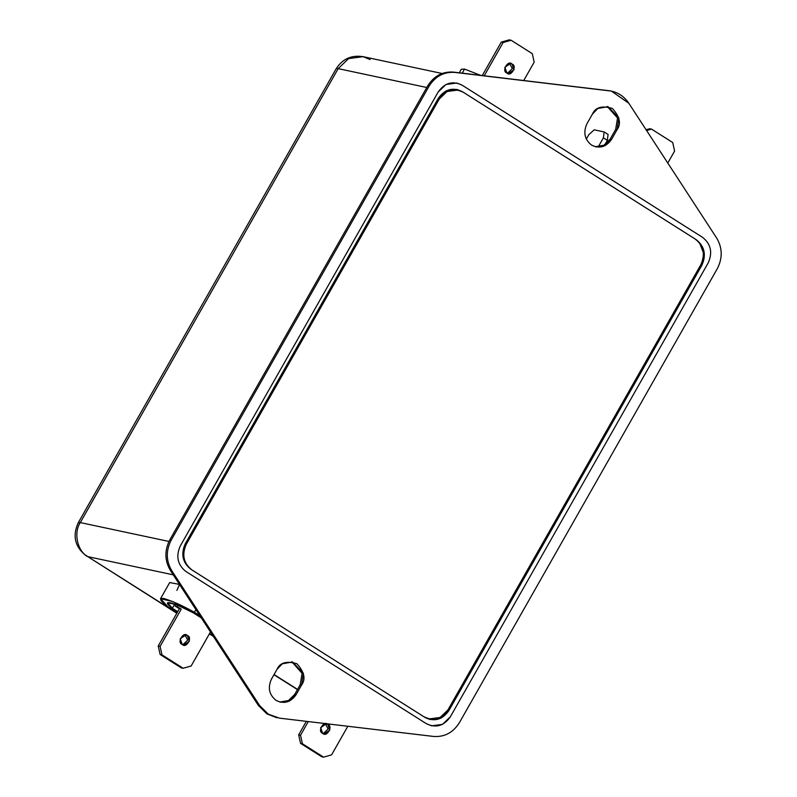 <?xml version="1.0" encoding="UTF-8"?>
<svg xmlns="http://www.w3.org/2000/svg" width="797" height="797" viewBox="0 0 797 797"><rect width="100%" height="100%" fill="white"/><g stroke="black" fill="none" stroke-linecap="round" stroke-linejoin="round"><path stroke-width="1.2" d="M480.551 75.316L464.551 69.07L462.24 73.145L464.551 69.07L480.551 75.316M271.438 679.134C267.603 687.761 269.157 694.854 276.101 700.414C269.157 694.854 267.603 687.761 271.438 679.134L276.957 669.43C279.877 662.616 286.531 660.723 296.932 663.752C304.354 672.001 305.909 679.094 301.595 685.021L296.076 694.725C290.676 702.366 284.021 704.259 276.101 700.414L280.504 702.207L289.56 701.001L296.076 694.725L294.691 694.436L300.2 684.733L302.083 673.306L291.832 661.819L302.083 673.306L300.2 684.733L301.595 685.021L303.408 673.276L292.529 661.948L282.317 663.801L276.957 669.43L271.438 679.134M586.901 123.824C583.065 132.451 584.619 139.545 591.563 145.104C584.619 139.545 583.065 132.451 586.901 123.824L592.41 114.12C595.329 107.306 601.994 105.413 612.385 108.442C619.817 116.701 621.371 123.784 617.047 129.712L611.538 139.425C606.138 147.056 599.474 148.949 591.563 145.104L595.967 146.897L605.013 145.692L611.538 139.425L610.143 139.126L615.663 129.423L617.545 117.996L607.284 106.509L617.545 117.996L615.663 129.423L617.047 129.712L618.87 117.966L607.981 106.639L597.78 108.502L592.41 114.12L586.901 123.824M276.41 717.599L266.905 713.863L268.29 714.162L259.663 705.594L171.803 570.762C166.015 560.889 165.806 550.697 171.176 540.177L429.055 86.225C435.311 76.273 443.929 71.66 454.908 72.407L611.389 91.097L628.823 103.261L716.692 238.084C722.481 247.957 722.69 258.158 717.31 268.669L459.431 722.62C453.174 732.582 444.557 737.195 433.578 736.448L279.518 718.157L433.578 736.448C444.557 737.195 453.174 732.582 459.431 722.62L717.31 268.669C722.69 258.158 722.481 247.957 716.692 238.084L628.823 103.261C623.931 96.048 617.316 91.854 608.978 90.699L454.908 72.407C443.929 71.66 435.311 76.273 429.055 86.225L171.176 540.177C165.806 550.697 166.015 560.889 171.803 570.762L259.663 705.594L268.29 714.162L279.518 718.157L266.905 713.863L277.097 717.758M462.778 72.198L464.551 69.07L461.284 69.279L459.291 72.796M702.605 237.376C710.934 244.041 712.797 252.549 708.194 262.9L450.315 716.852C443.839 726.007 435.849 728.289 426.345 723.676L185.89 571.479C177.562 564.814 175.699 556.296 180.291 545.955L438.171 92.004C444.656 82.838 452.646 80.567 462.14 85.179L702.605 237.376L462.14 85.179L456.86 83.027L446.001 84.472L438.171 92.004L180.291 545.955C175.699 556.296 177.562 564.814 185.89 571.479L426.345 723.676L431.635 725.828L442.494 724.383L450.315 716.852L708.194 262.9C712.797 252.549 710.934 244.041 702.605 237.376M611.389 91.097L453.523 72.109C442.544 71.361 433.927 75.974 427.67 85.937L429.055 86.225L427.67 85.937L169.791 539.888L171.176 540.177L169.791 539.888C164.411 550.398 164.62 560.6 170.409 570.473L171.803 570.762L170.409 570.473L258.278 705.295L259.663 705.594L258.278 705.295L266.905 713.863L258.278 705.295L170.409 570.473C164.62 560.6 164.411 550.398 169.791 539.888L427.67 85.937C433.927 75.974 442.544 71.361 453.523 72.109L610.691 90.958M279.817 702.047L288.504 700.533L294.691 694.436L288.504 700.533L279.817 702.047M595.269 146.738L603.967 145.223L610.143 139.126L603.967 145.223L595.269 146.738M173.258 574.836L87.76 556.625L176.924 613.062L87.76 556.625L173.258 574.836M209.501 633.675L213.078 635.946L209.501 633.675M274.058 674.541L297.54 689.405L274.058 674.541M176.894 590.408L179.514 584.43L169.711 582.537L160.526 598.716L172.57 601.506L194.378 612.255L195.903 609.575L194.378 612.255L199.937 615.782L194.378 612.255C182.134 605.441 171.943 600.858 163.793 598.507C158.603 598.019 159.908 600.709 167.709 606.577L160.526 598.716M176.824 613.252L87.76 556.625C77.458 551.414 73.354 532.695 80.298 522.583L338.177 68.632L336.155 68.761L338.177 68.632L348.608 58.599L363.093 56.667L348.608 58.599L338.177 68.632L426.774 87.501L338.177 68.632L80.298 522.583L168.954 541.462L80.298 522.583C73.354 532.695 77.458 551.414 87.76 556.625L85.518 555.001M80.298 522.583L78.275 522.712L80.298 522.583M442.076 73.483L363.093 56.667L370.137 59.546M611.538 139.425L617.047 129.712L615.663 129.423L610.143 139.126L611.538 139.425M301.595 685.021L300.2 684.733L294.691 694.436L296.076 694.725L301.595 685.021M702.277 261.645L702.815 261.755L702.277 261.645M443.351 715.367L444.148 715.537L443.351 715.367M667.786 163.036L674.601 151.051L672.728 142.533L651.548 129.124L646.596 130.529L651.548 129.124L672.728 142.533L674.601 151.051L667.786 163.036M646.088 129.752L649.685 128.735L651.548 129.124L649.685 128.735L646.088 129.752M523.778 80.447L534.169 62.166L532.296 53.658L511.116 40.248L503.126 42.52L484.237 75.755L503.126 42.52L501.263 42.121L509.253 39.85L501.263 42.121L482.295 75.526L501.263 42.121L503.126 42.52L511.116 40.248L509.253 39.85L511.116 40.248L532.296 53.658L534.169 62.166L523.778 80.447M506.932 72.965C501.203 71.491 508.058 59.436 511.983 64.069C517.711 65.543 510.857 77.598 506.932 72.965L508.386 73.553L514.065 69.737L511.983 64.069L510.528 63.471L504.85 67.287L506.932 72.965M507.48 73.254L512.341 68.652L509.582 63.381L512.341 68.652L507.48 73.254M177.203 612.584L167.709 606.577L177.203 612.584M177.731 611.658L172.371 608.26C159.261 598.766 174.224 601.954 193.013 612.664L201.342 617.934L193.013 612.664L176.426 604.634L167.589 602.721L172.371 608.26L177.731 611.658M174.802 603.996L172.371 608.26L174.802 603.996M306.337 721.345L298.676 734.834L300.529 735.232L308.29 721.574L300.529 735.232L298.676 734.834L300.539 743.342L302.392 743.74L300.529 735.232L302.392 743.74L300.539 743.342L321.729 756.751L323.582 757.15L302.392 743.74L323.582 757.15L321.729 756.751L300.539 743.342L298.676 734.834L306.337 721.345M331.572 754.879L323.582 757.15L331.572 754.879L347.831 726.266L331.572 754.879M322.715 733.33L324.17 733.917L329.848 730.102L327.766 724.433L326.312 723.835L320.633 727.651L322.715 733.33C316.987 731.855 323.841 719.801 327.766 724.433C333.495 725.908 326.64 737.962 322.715 733.33M325.365 723.746L328.125 729.016L323.263 733.619L328.125 729.016L325.365 723.746M176.097 604.505L175.191 606.099L177.044 606.497L177.781 605.202L177.044 606.497L181.228 609.147L160.097 646.347L161.96 654.855L183.151 668.265L191.141 665.993L210.478 631.951L191.141 665.993L183.151 668.265L181.298 667.876L160.107 654.467L158.244 645.949L179.375 608.749L175.191 606.099L176.097 604.505M182.284 644.444C176.555 642.97 183.41 630.915 187.335 635.548C193.063 637.022 186.209 649.077 182.284 644.444L183.738 645.042L189.417 641.226L187.335 635.548L185.88 634.96L180.202 638.776L182.284 644.444M182.832 644.743L187.694 640.13L184.934 634.86L187.694 640.13L182.832 644.743M160.107 654.467L181.298 667.876L183.151 668.265L161.96 654.855L160.107 654.467L161.96 654.855L160.097 646.347L158.244 645.949L160.107 654.467M179.375 608.749L158.244 645.949L160.097 646.347L181.228 609.147L175.191 606.099L179.375 608.749M586.293 139.116L588.794 134.723L594.173 129.821L604.146 131.943L608.081 134.444L604.146 131.943L603.399 137.831L607.344 140.322L608.081 134.444L607.344 140.322L603.399 137.831L598.268 146.867L603.399 137.831L604.146 131.943L594.173 129.821L588.794 134.723L586.293 139.116M604.853 144.705L607.344 140.322L604.853 144.705M695.303 239.1C703.631 245.775 705.494 254.283 700.892 264.634L447.914 709.958L440.083 717.479L429.224 718.934L423.944 716.772L190.872 569.257C182.543 562.592 180.68 554.074 185.283 543.733L438.26 98.41L446.091 90.878L456.95 89.423L462.23 91.585L695.303 239.1L462.23 91.585C452.736 86.973 444.746 89.244 438.26 98.41L185.283 543.733C180.68 554.074 182.543 562.592 190.872 569.257L423.944 716.772C433.438 721.385 441.428 719.113 447.914 709.958L700.892 264.634C705.494 254.283 703.631 245.775 695.303 239.1M448.322 710.456L440.631 717.908L429.922 719.492L440.631 717.908L448.9 710.575L448.322 710.456L701.3 265.132L701.878 265.252C706.481 254.901 704.618 246.393 696.279 239.728L463.216 92.213L457.936 90.051L447.067 91.506L439.247 99.027L186.269 544.351C181.666 554.702 183.529 563.21 191.858 569.885L424.931 717.4L430.211 719.552L441.07 718.107L448.9 710.575L701.878 265.252L701.3 265.132L448.322 710.456M695.701 239.598L696.279 239.728L695.701 239.598M699.597 243.005L703.881 253.944L701.3 265.132L703.881 253.944L699.597 243.005M448.9 710.575C442.415 719.741 434.425 722.012 424.931 717.4L191.858 569.885C183.529 563.21 181.666 554.702 186.269 544.351L439.247 99.027C445.732 89.872 453.722 87.6 463.216 92.213L696.279 239.728C704.618 246.393 706.481 254.901 701.878 265.252L448.9 710.575M297.44 689.594L273.949 674.73M213.367 636.385L209.392 633.864M86.644 556.176C74.988 547.23 72.198 536.082 78.275 522.712L336.155 68.761C342.501 58.898 351.477 54.863 363.093 56.667M426.793 718.416L429.224 718.934"/></g></svg>
